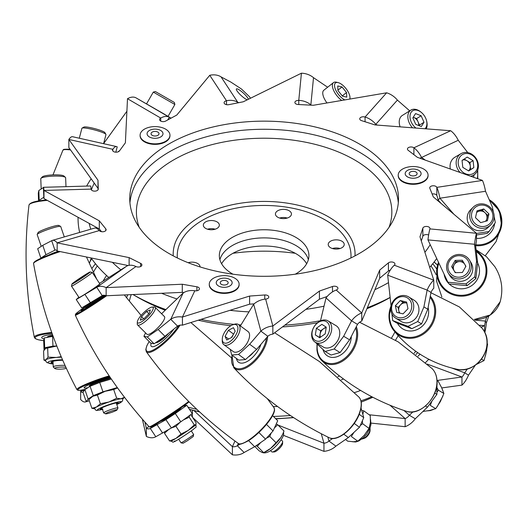 <?xml version="1.0" encoding="UTF-8"?>
<svg xmlns="http://www.w3.org/2000/svg" width="528" height="528" viewBox="0 0 528 528"><rect width="100%" height="100%" fill="white"/><g stroke="black" fill="none" stroke-linecap="round" stroke-linejoin="round"><path stroke-width="0.79" d="M200.013 266.911A8.006 4.62 -0 0 0 200.02 266.772A8.006 4.62 -0 0 0 197.677 263.505A8.006 4.62 -0 0 0 188.166 262.72M330.568 247.731A8.006 4.62 -0 0 0 339.293 248.734A8.006 4.62 -0 0 0 344.23 244.464A8.006 4.62 -0 0 0 341.887 241.197A8.006 4.62 -0 0 0 333.168 240.194A8.006 4.62 -0 0 0 328.225 244.464A8.006 4.62 -0 0 0 330.568 247.731M277.787 217.252A8.006 4.62 -0 0 0 286.506 218.255A8.006 4.62 -0 0 0 291.443 213.985A8.006 4.62 -0 0 0 289.1 210.718A8.006 4.62 -0 0 0 280.381 209.722A8.006 4.62 -0 0 0 275.438 213.985A8.006 4.62 -0 0 0 277.787 217.252M295.792 245.461A44.788 25.859 180 0 1 308.359 259.684A44.788 25.859 -0 0 0 295.792 245.461A44.788 25.859 -0 0 0 250.298 239.151A44.788 25.859 -0 0 0 219.886 259.684A44.788 25.859 180 0 1 250.298 239.151A44.788 25.859 180 0 1 295.792 245.461M295.284 274.19A44.788 25.859 -0 0 0 308.913 255.618A44.788 25.859 -0 0 0 295.792 237.329A44.788 25.859 -0 0 0 246.979 231.726A44.788 25.859 -0 0 0 219.331 255.618A44.788 25.859 -0 0 0 232.452 273.9A44.788 25.859 -0 0 0 232.96 274.19M205.676 228.406A8.006 4.62 -0 0 0 214.401 229.409A8.006 4.62 -0 0 0 219.338 225.139A8.006 4.62 -0 0 0 216.995 221.872A8.006 4.62 -0 0 0 208.276 220.876A8.006 4.62 -0 0 0 203.333 225.139A8.006 4.62 -0 0 0 205.676 228.406M119.625 150.665A186.067 107.428 -0 0 0 117.883 151.925M91.139 178.774A186.067 107.428 -0 0 0 86.638 186.087M78.058 217.285A186.067 107.428 -0 0 0 79.662 232.439M91.159 257.954A186.067 107.428 -0 0 0 108.788 277.49M165.211 310.253A179.032 103.363 -0 0 1 137.524 297.185L132.983 294.558A186.067 107.428 -0 0 0 165.898 309.586M198.284 320.219A179.032 103.363 -0 0 0 230.921 325.664M282.454 326.918A179.032 103.363 -0 0 0 317.519 322.753M366.92 308.722A179.032 103.363 -0 0 0 390.139 297.515M332.422 248.523A8.006 4.62 180 0 1 340.039 248.523A8.006 4.62 -0 0 0 332.422 248.523M279.635 218.051A8.006 4.62 180 0 1 287.252 218.051A8.006 4.62 -0 0 0 279.635 218.051M207.53 229.205A8.006 4.62 180 0 1 215.147 229.205A8.006 4.62 -0 0 0 207.53 229.205M200.93 319.394A186.067 107.428 -0 0 0 234.043 324.364M238.801 324.779A186.067 107.428 -0 0 0 240.979 324.944M284.863 325.109A186.067 107.428 -0 0 0 320.516 320.72M367.33 307.738A186.067 107.428 -0 0 0 390.126 297.396M429.7 267.359A186.067 107.428 -0 0 0 436.715 258.489M221.602 263.743A44.788 25.859 180 0 1 295.792 253.585A44.788 25.859 180 0 1 306.643 263.743M91.951 268.402A186.067 107.428 180 0 1 95.482 263.743M93.575 271.953A179.032 103.363 180 0 1 97.277 265.907M430.967 265.907A179.032 103.363 180 0 1 436.154 274.765M420.031 354.202A179.032 103.363 180 0 1 418.051 356.182M360.637 390.449A179.032 103.363 180 0 1 354.592 392.588M277.517 406.468A179.032 103.363 180 0 1 273.24 406.619M432.762 263.743A186.067 107.428 180 0 1 436.682 268.95M428.723 359.238A186.067 107.428 180 0 1 425.561 362.551M371.811 396.746A186.067 107.428 180 0 1 360.941 400.877M290.374 415.49A186.067 107.428 180 0 1 273.405 416.434M196.805 409.292A186.067 107.428 180 0 1 188.014 407.167M247.236 99.832A8.085 1.643 -137.5 0 1 238.036 92.255A8.085 1.643 -137.5 0 1 236.412 88.942A8.085 1.643 -137.5 0 1 240.61 90.809A8.085 1.643 -137.5 0 1 246.708 96.545A8.085 1.643 -137.5 0 1 248.398 99.264M58.37 251.222A8.085 0.865 161.3 0 0 51.091 253.961M165.977 251.711A134.369 77.576 180 0 1 129.749 198.726A134.369 77.576 180 0 1 214.79 126.568A134.369 77.576 180 0 1 362.267 145.741A134.369 77.576 180 0 1 398.495 198.726A134.369 77.576 180 0 1 313.454 270.89A134.369 77.576 180 0 1 165.977 251.711M129.934 202.792A134.369 77.576 180 0 1 218.084 133.973A134.369 77.576 180 0 1 362.267 153.872A134.369 77.576 180 0 1 398.31 202.792M194.812 290.763A3.584 2.066 0 0 0 199.439 288.783A3.584 2.066 0 0 0 198.475 287.371A3.584 2.066 0 0 0 196.898 286.803L182.292 284.236L106.141 287.628L135.973 266.528A3.584 2.066 0 0 0 139.808 266.845A3.584 2.066 0 0 0 141.9 264.964A3.584 2.066 0 0 0 140.936 263.551A3.584 2.066 0 0 0 140.666 263.399L129.122 257.624L57.169 242.847L99.284 230.571A3.584 2.066 0 0 0 103.31 231.719A3.584 2.066 0 0 0 106.115 229.7A3.584 2.066 0 0 0 105.778 228.822L99.304 220.836L43.982 190.43L91.1 189.11A3.584 2.066 0 0 0 94.717 191.143A3.584 2.066 0 0 0 98.267 189.077A3.584 2.066 0 0 0 98.267 189.037L97.977 180.22L68.858 139.451L112.834 149.312A3.584 2.066 0 0 0 112.55 150.117A3.584 2.066 0 0 0 115.421 152.15A3.584 2.066 0 0 0 119.434 150.929L125.387 142.804L127.499 98.723L160.73 118.061A3.584 2.066 0 0 0 159.588 119.572A3.584 2.066 0 0 0 161.746 121.466A3.584 2.066 0 0 0 165.62 121.084L176.781 115.058L209.761 75.286L226.499 100.756A3.584 2.066 0 0 0 224.083 102.709A3.584 2.066 0 0 0 228.842 104.663L243.276 101.785L301.422 73.194L298.775 100.393A3.584 2.066 0 0 0 294.881 102.452A3.584 2.066 0 0 0 298.155 104.511L313.375 105.27L386.635 92.809L365.059 117.031A3.584 2.066 0 0 0 359.74 118.84A3.584 2.066 0 0 0 361.588 120.648L374.959 124.912L450.668 130.733L413.886 147.794A3.584 2.066 0 0 0 413.648 147.629A3.584 2.066 0 0 0 409.715 147.114A3.584 2.066 0 0 0 407.444 149.041A3.584 2.066 0 0 0 408.17 150.289L417.377 157.324L482.44 180.418L436.821 187.367A3.584 2.066 0 0 0 435.95 186.424A3.584 2.066 0 0 0 432.016 185.909A3.584 2.066 0 0 0 429.752 187.836A3.584 2.066 0 0 0 429.845 188.305L433.297 196.891L476.467 233.27L429.898 228.901A3.584 2.066 0 0 0 429.964 228.512A3.584 2.066 0 0 0 429 227.099A3.584 2.066 0 0 0 425.39 226.525A3.584 2.066 0 0 0 422.862 228.122L419.965 236.782L433.772 280.15L394.31 265.221A3.584 2.066 0 0 0 394.951 264.04A3.584 2.066 0 0 0 393.987 262.627A3.584 2.066 0 0 0 388.43 262.858L379.691 270.085L361.746 312.946L336.211 290.044A3.584 2.066 0 0 0 337.94 288.275A3.584 2.066 0 0 0 336.976 286.862A3.584 2.066 0 0 0 332.508 286.499L319.427 291.053L272.844 326L265.643 299.079A3.584 2.066 0 0 0 268.785 297.026A3.584 2.066 0 0 0 267.821 295.614A3.584 2.066 0 0 0 264.759 294.974L249.605 296.063L182.431 317.044L194.812 290.763A17.12 13.49 -154.8 0 0 183.137 293.02L161.588 313.731M432.142 194.014A3.584 2.066 0 0 1 435.95 194.548A3.584 2.066 0 0 1 436.821 195.492L436.821 187.367A17.12 3.564 81.3 0 1 439.91 198.218L453.895 214.249M413.886 154.658L413.886 147.794A17.12 8.752 65.1 0 1 421.469 157.337L425.251 160.116M250.483 98.234L249.48 96.71L241.395 88.968L230.855 82.078L221.08 76.903A17.12 13.068 146.7 0 0 209.761 75.286M237.25 102.986L237.818 102.366L238.979 102.643M301.422 73.194A17.12 13.959 -174.4 0 1 313.513 77.682L327.644 87.219M310.537 105.125L311.791 105.191M374.893 124.892L375.824 124.318L377.395 125.103M386.635 92.809A17.12 12.428 -138.3 0 1 397.399 100.102L409.708 110.847M476.467 233.462L489.04 231.548L495.304 222.631L494.162 216.467M482.44 180.418A17.12 3.564 -98.7 0 1 485.529 191.268L492.433 207.134L493.35 212.104M476.467 235.006L487.245 233.363L489.04 231.548M436.821 195.492A7.168 1.492 81.3 0 1 438.115 200.039L441.131 203.491M429.898 228.901A17.12 2.237 95.4 0 0 427.957 239.897L447.896 282.223L465.967 283.919L474.731 276.85L476.54 261.221L474.527 244.259A17.12 2.237 -84.6 0 1 476.467 233.27L476.467 241.395A7.168 0.937 -84.6 0 0 475.655 245.995L477.662 262.957L475.86 278.586L474.731 276.85M447.896 282.223L449.018 283.958L467.095 285.655L475.86 278.586M465.967 283.919L467.095 285.655M394.31 265.221A17.12 7.656 110.7 0 0 387.677 275.167L391.07 305.976M391.954 313.988L392.674 320.549L407.992 326.344L417.74 321.545L423.918 306.9L427.139 290.09A17.12 7.656 -69.3 0 1 433.772 280.15L433.772 288.275A7.168 3.208 -69.3 0 0 431 292.433L427.772 309.243L421.595 323.895L417.74 321.545M392.674 320.549L396.528 322.898L411.847 328.693L421.595 323.895M407.992 326.344L411.847 328.693M328.073 320.905L336.125 325.723A12.441 9.016 -59.1 0 1 339.596 335.306A12.441 9.016 -59.1 0 1 323.354 347.081L315.302 342.263A12.441 9.016 -59.1 0 0 331.544 330.488A12.441 9.016 -59.1 0 0 328.073 320.905A12.441 9.016 -59.1 0 0 311.83 332.68A12.441 9.016 -59.1 0 0 315.302 342.263L325.142 351.49L331.063 355.034L340.105 352.539L334.184 348.995L325.142 351.49M230.228 349.345L231.739 355.001L238.517 354.453L249.658 344.256L260.878 331.155A17.12 13.814 -15 0 1 272.844 326L272.844 334.125L319.427 299.185L319.427 291.053M265.643 299.079A17.12 13.814 165 0 0 253.678 304.24L240.372 325.928M272.844 334.125A7.168 5.782 -15 0 0 267.835 336.283L256.615 349.384L245.474 359.575L238.517 354.453M231.739 355.001L238.696 360.129L245.474 359.575M145.543 332.878L143.939 336.277L150.731 343.094L154.07 343.781L147.279 336.97L143.939 336.277M78.824 297.205L76.243 299.574L96.763 287.305A17.12 10.831 54.7 0 1 106.141 287.628L106.141 295.759L182.292 292.36L182.292 284.236M135.973 266.528A17.12 10.831 -125.3 0 0 126.595 266.204L99.508 283.378M106.141 295.759A7.168 4.534 54.7 0 0 102.214 295.621L81.695 307.89L76.243 299.574M42.768 245.335L37.693 248.734L40.861 258.106L45.936 254.714L42.768 245.335L51.711 240.702A17.12 6.296 73.8 0 1 52.378 240.385A17.12 6.296 73.8 0 1 57.169 242.847L57.169 250.972L128.106 265.544M55.466 249.902L45.936 254.714M41.435 258.06L40.861 258.106M43.831 197.347L43.395 187.546L38.834 190.529L38.293 193.228L38.557 200.963M101.508 231.68L99.304 228.961L43.982 198.561L43.778 197.248L39.178 200.33L39.072 200.878M167.752 119.929L169.323 117.229L171.019 118.166M171.052 118.147L164.419 114.286M160.73 121.084L160.73 118.061A17.12 9.92 -59.8 0 1 169.323 117.229L136.092 97.898L164.67 114.352M164.287 114.233L153.12 107.765M129.122 265.307L129.122 257.624M99.304 228.961L99.304 220.836M43.982 198.561L43.982 190.43A17.12 0.68 88.4 0 0 43.501 187.295A17.12 0.68 88.4 0 0 43.395 187.546M98.03 189.816L97.977 180.22M97.977 188.344L68.858 147.583L68.858 139.451A17.12 5.062 102.6 0 1 72.6 136.726L116.582 146.586A17.12 5.062 -77.4 0 1 117.216 146.896L115.804 152.183M112.834 150.929L112.834 149.312A17.12 5.062 -77.4 0 1 116.582 146.586M226.499 104.663L226.499 100.756A17.12 13.068 -33.3 0 1 237.818 102.366L221.08 76.903M298.775 104.544L298.775 100.393A17.12 13.959 5.6 0 1 310.86 104.874L313.513 77.682M365.059 121.757L365.059 117.031A17.12 12.428 41.7 0 1 375.824 124.318L397.399 100.102M428.624 235.026A3.584 2.066 0 0 0 422.862 236.247L421.291 240.94M390.232 270.204A3.584 2.066 0 0 0 388.43 270.983L379.691 278.21L379.691 270.085M379.691 278.21L361.746 321.077L361.746 312.946A17.12 11.755 -48.1 0 0 351.569 320.826L343.662 336.27L334.184 348.995M327.188 296.479L319.427 299.185M254.1 303.864L249.605 304.187L249.605 296.063M249.605 304.187L182.431 325.169L182.431 317.044A17.12 13.49 25.2 0 0 170.749 319.301L158.156 329.479L147.279 336.97M183.751 292.618L182.292 292.36M136.092 97.898A17.12 9.92 120.2 0 0 127.499 98.723M419.938 158.235L458.251 140.276A17.12 8.752 -114.9 0 0 450.668 130.733M473.504 177.25L474.17 174.761M458.251 140.276L467.768 152.599M438.115 200.039L439.91 198.218L485.529 191.268M475.655 245.995L474.527 244.259L427.957 239.897M431 292.433L427.139 290.09L387.677 275.167M336.211 290.044A17.12 11.755 131.9 0 0 326.027 297.924L320.483 320.872M326.027 297.924L351.569 320.826L357.489 324.37A7.168 4.917 -48.1 0 1 361.746 321.077M357.489 324.37L349.582 339.814L340.105 352.539M267.835 336.283L260.878 331.155L253.678 304.24M183.137 293.02L170.749 319.301L177.54 326.113A7.168 5.643 25.2 0 1 182.431 325.169M177.54 326.113L164.947 336.29L154.07 343.781M102.214 295.621L96.763 287.305L126.595 266.204M99.284 230.571A17.12 6.296 -106.2 0 0 94.499 228.116L52.378 240.385M51.711 240.702L54.886 250.074A7.168 2.633 73.8 0 1 55.163 249.942A7.168 2.633 73.8 0 1 57.169 250.972M91.1 189.11A17.12 0.68 -91.6 0 0 90.625 185.975L43.501 187.295M477.662 262.957L476.54 261.221M427.772 309.243L423.918 306.9M349.582 339.814L343.662 336.27M256.615 349.384L249.658 344.256M164.947 336.29L158.156 329.479M90.427 302.801L84.975 294.485M39.178 200.33L38.834 190.529M295.284 253.295A134.369 77.576 -0 0 0 232.96 253.295M56.813 345.998L52.965 346.117L44.702 347.728L44.161 350.044M53.123 336.296L44.306 337.927L44.702 347.728M52.015 333.247A24.493 4.118 177.7 0 0 45.778 334.006A24.493 4.118 177.7 0 0 43.672 340.619L44.306 337.927M52.965 346.117L52.569 336.316M117.295 387.552L102.94 391.816L93.284 395.624L88.13 399.036L86.196 401.617A17.12 6.395 73.5 0 1 85.536 401.927A17.12 6.395 73.5 0 1 80.659 399.491L80.659 391.367L84.5 390.225M81.292 390.133L80.659 391.367A7.168 2.68 73.5 0 0 82.698 392.383A7.168 2.68 73.5 0 0 82.975 392.251L84.909 389.677L90.07 386.265L93.284 395.624M111.309 379.012L99.726 382.45L90.07 386.265M102.94 391.816L99.726 382.45M183.196 406.283L186.773 405.286L192.258 413.576L180.787 421.819L175.303 413.53L165.924 419.674L171.409 427.964L180.787 421.819M186.773 405.286L175.303 413.53M272.606 415.635L277.715 420.73L273.042 430.954L265.564 439.164L254.668 446.708L244.114 452.496A17.12 13.517 24.6 0 1 232.406 454.806L192.581 417.404M238.333 443.467L237.31 445.711L240.339 444.048M273.042 430.954L266.482 424.413M361.04 407.986L363.752 417.628L359.476 427.284L348.348 437.534L335.9 446.14A17.12 13.801 -15.7 0 1 323.948 451.354L283.536 435.369M327.829 437.052L328.951 441.045L332.653 438.484M363.752 417.628L359.212 414.295M436.96 383.909L436.894 394.383L427.462 407.147L415.272 418.783A17.12 11.695 -48.6 0 1 405.141 426.71L371.098 423.093M403.946 410.474L409.385 415.265L412.942 411.866M475.015 320.14L485.331 321.064L486.407 322.793L488.849 315.896M481.259 327.136L484.559 325.67A7.168 0.891 -84.9 0 0 485.331 321.064L486.77 317.005M142.369 419.186L146.355 436.458L146.355 428.333L148.896 426.505M144.91 422.077L146.355 428.333A7.168 4.561 54.3 0 0 150.302 428.452L155.786 436.742A17.12 10.897 54.3 0 1 146.355 436.458M192.403 410.21L192.403 417.14M194.007 410.626L232.406 446.675L232.406 454.806M278.012 425.06L323.948 443.23L323.948 451.354M369.164 414.764L405.141 418.579L405.141 426.71M441.943 387.915L461.954 385.123L461.954 376.999L427.304 364.115M422.948 411.457L429.469 410.494L435.745 408.665L440.444 401.452L443.87 393.479L441.652 387.71L438.167 381.183L436.993 380.483L461.954 376.999A7.168 3.168 -69.6 0 0 464.699 372.821L468.508 375.151A17.12 7.57 -69.6 0 1 461.954 385.123M479.675 325.235L484.559 325.67L484.559 332.013M82.975 392.251L86.196 401.617L89.278 400.699M155.786 436.742L171.409 427.964M158.215 422.763L150.302 428.452L165.924 419.674M244.114 452.496L237.31 445.711A7.168 5.656 24.6 0 1 232.406 446.675L234.98 441.045M335.9 446.14L328.951 441.045A7.168 5.775 -15.7 0 1 323.948 443.23L321.281 433.745M415.272 418.783L409.385 415.265A7.168 4.897 -48.6 0 1 405.141 418.579L390.067 405.293M468.508 375.151L475.457 365.02M452.265 368.201L464.699 372.821L467.405 368.874M486.407 322.793A17.12 2.132 -84.9 0 1 484.849 332.62M434.742 393.096L436.894 394.383M354.229 423.436L359.476 427.284M258.865 432.485L265.564 439.164M51.737 332.468A25.278 4.25 -2.3 0 0 45.309 333.254A25.278 4.25 -2.3 0 0 34.327 337.339L35.31 338.626L38.287 339.775L43.672 340.639L44.055 350.196M84.909 389.677L88.13 399.036M157.139 424.802L162.624 433.092M248.609 440.669L254.668 446.708M343.807 434.201L348.348 437.534M425.528 405.992L427.462 407.147M79.299 138.23L81.893 128.311A12.441 1.637 14.7 0 1 82.051 128.126A12.441 1.637 14.7 0 1 82.718 127.961A12.441 1.637 14.7 0 1 95.588 130.205A12.441 1.637 14.7 0 1 105.917 134.369A12.441 1.637 14.7 0 1 105.963 134.607L103.594 143.675M82.051 128.126L83.879 127.083A10.93 1.439 14.7 0 1 84.46 126.938A10.93 1.439 14.7 0 1 95.766 128.911A10.93 1.439 14.7 0 1 104.834 132.561L105.917 134.369M89.945 261.789L91.7 258.733M476.81 364.096L484.011 360.617L486.222 352.559L487.608 343.992L487.014 343.629M484.011 360.617L481.503 359.08M437.111 387.961L438.398 390.205L436.966 392.152M431.924 401.108L430.274 405.392L435.745 408.665M443.87 393.479L438.398 390.205M361.759 410.533L363.805 410.837L362.809 414.275M362.366 420.763L362.591 423.674L360.221 425.588M353.978 432.346L351.344 436.484L357.799 441.223L364.175 435.369L369.052 428.413L370.405 422.545L370.26 415.569L363.805 410.837M345.484 439.514L347.767 441.184L353.536 441.751L357.799 441.223M369.052 428.413L362.591 423.674M254.872 446.569L259.156 450.839L262.145 452.483L263.63 452.674L265.333 451.882A14.929 3.894 -45.1 0 0 270.607 448.444A14.929 3.894 -45.1 0 0 280.784 437.633A14.929 3.894 -45.1 0 0 282.506 434.65L284.005 431.033L277.682 424.73L274.395 427.99M276.276 423.878L277.682 424.73M271.207 432.973L269.762 436.451L266.462 438.181M260.693 442.537L257.334 446.358L256.186 445.658M257.334 446.358L263.663 452.661L270.607 448.444L280.784 437.633L282.797 434.029M276.085 442.754L269.762 436.451M170.557 441.118L171.105 441.032A14.929 0.7 -33.5 0 0 175.916 438.412A14.929 0.7 -33.5 0 0 188.278 430.366A14.929 0.7 -33.5 0 0 193.373 426.743A14.929 0.7 -33.5 0 0 195.815 424.73L195.881 424.637A14.929 0.7 -33.5 0 0 195.888 424.631A14.929 0.7 -33.5 0 1 195.815 424.73L196.126 422.763L191.024 415.054L190.45 414.935M189.526 415.232L189.215 417.206L183.579 419.852M180.206 422.202L175.956 426.327L171.481 427.918M168.465 429.686L164.498 433.297L164.538 431.977M171.098 440.827L169.6 441.005L175.916 438.412L181.051 434.029L188.278 430.366L194.317 424.908L195.815 424.73M169.6 441.005L164.498 433.297M181.051 434.029L175.956 426.327M194.317 424.908L189.215 417.206M117.955 402.692A9.53 1.003 -19 0 1 116.47 403.597M116.629 404.045A9.53 1.003 161 0 0 118.285 402.831A9.53 1.003 161 0 0 113.975 403.432A9.53 1.003 161 0 0 104.722 406.567A9.53 1.003 161 0 0 100.261 409.028A9.53 1.003 161 0 0 102.32 408.969M102.887 409.306C93.469 411.107 97.357 410.764 94.42 408.646A14.929 1.571 -19 0 1 96.479 407.015A14.929 1.571 -19 0 1 108.887 402.006A14.929 1.571 -19 0 1 115.903 399.868A14.929 1.571 -19 0 1 120.945 398.779L124.496 397.28L122.707 399.109M112.213 389.143A14.929 1.571 -19 0 1 117.256 388.054L113.698 389.552L105.197 391.281A14.929 1.571 -19 0 1 112.213 389.143M117.256 388.054A14.929 1.571 -19 0 1 117.625 388.014M90.209 398.185L90.981 397.452A14.929 1.571 -19 0 1 92.789 396.29A14.929 1.571 -19 0 1 105.197 391.281L97.39 395.043L92.789 396.29L88.889 399.564L91.879 408.269L96.479 407.015L100.386 403.742L108.887 402.006L116.695 398.251L120.945 398.779A14.929 1.571 -19 0 1 122.654 398.93L122.648 400.534L121.975 401.603L116.78 404.494A12.652 1.333 -19 0 0 115.513 402.613A12.652 1.333 -19 0 0 99.244 408.573A12.652 1.333 -19 0 0 102.472 409.398M94.486 408.811L91.879 408.269M100.386 403.742L97.39 395.043M116.695 398.251L113.698 389.552M102.168 408.52A9.53 1.003 -19 0 1 100.445 408.718M53.123 364.01L47.032 362.624L45.936 361.495L45.606 360.307A14.929 2.508 -2.3 0 1 46.028 359.68A14.929 2.508 -2.3 0 1 56.338 357.463A14.929 2.508 -2.3 0 1 61.4 357.166M62.759 360.307A9.53 1.604 177.7 0 0 51.091 362.34A9.53 1.604 177.7 0 0 53.097 363.231M46.075 348.15A14.929 2.508 -2.3 0 1 46.147 348.117A14.929 2.508 -2.3 0 1 55.882 346.229A14.929 2.508 -2.3 0 1 56.872 346.144M55.882 346.229L45.573 348.447L43.58 350.995L43.943 360.109L46.028 359.68L48.028 357.133L56.338 357.463L61.182 356.644M46.147 348.117L45.573 348.447M45.672 360.802L43.943 360.109M48.028 357.133L47.659 348.018M53.077 362.762A9.53 1.604 -2.3 0 1 51.183 362.102M153.305 92.103L174.874 104.491L168.095 116.299M149.926 105.884L146.52 103.904L153.298 92.096L155.364 91.542L174.319 102.425L174.874 104.491M336.56 82.229A12.441 5.425 51.7 0 0 336.494 82.216A12.441 5.425 51.7 0 0 336.435 82.203A12.441 5.425 51.7 0 0 333.465 82.625L323.849 90.215A12.441 5.425 51.7 0 0 326.997 102.953M333.465 82.625A12.441 5.425 51.7 0 0 333.722 90.625A12.441 5.425 51.7 0 0 341.695 100.452M349.747 99.079A10.93 4.765 51.7 0 0 349.978 97.614A10.93 4.765 51.7 0 0 345.985 88.592A10.93 4.765 51.7 0 0 338.131 82.612A10.93 4.765 51.7 0 0 338.078 82.599A10.93 4.765 51.7 0 0 335.287 89.034A10.93 4.765 51.7 0 0 344.824 99.917M337.953 90.559L337.729 85.958L342.019 86.942L346.533 92.532L346.757 97.132L342.467 96.149L337.953 90.559M337.933 90.163L342.019 86.942M342.269 95.898L346.533 92.532M418.704 125.539A6.224 4.158 58.1 0 0 418.051 121.836A6.224 4.158 58.1 0 0 413.833 117.493L413.246 117.262M424.974 128.759A10.93 7.306 58.1 0 0 426.545 120.668A10.93 7.306 58.1 0 0 421.469 112.523L420.935 112.075A12.441 8.316 58.1 0 0 417.318 109.877A12.441 8.316 58.1 0 0 410.903 110.108L402.303 115.46A12.441 8.316 58.1 0 0 400.105 126.845M410.903 110.108A12.441 8.316 58.1 0 0 412.513 127.802M421.469 112.523A10.93 7.306 58.1 0 0 418.295 110.59A10.93 7.306 58.1 0 0 410.045 115.302A10.93 7.306 58.1 0 0 415.978 128.066M412.863 117.869L415.569 113.573L421.139 115.771L424.01 122.265L421.304 126.562L415.734 124.364L412.863 117.869M426.202 128.852A12.441 8.316 58.1 0 0 426.71 121.348L426.545 120.668M421.139 115.771L416.618 118.589L413.833 117.493A6.224 4.158 58.1 0 0 413.226 117.295M416.618 118.589L419.483 125.083L424.01 122.265M419.483 125.083L419.1 125.697M468.488 170.841A6.224 5.326 59.7 0 0 470.276 166.023A6.224 5.326 59.7 0 0 466.963 160.756L464.171 159.053M470.672 176.24A12.441 10.646 59.7 0 0 473.543 175.157A12.441 10.646 59.7 0 0 478.355 164.914A12.441 10.646 59.7 0 0 471.715 154.15A12.441 10.646 59.7 0 0 460.997 153.668L454.912 157.225A12.441 10.646 59.7 0 0 450.331 169.019M460.997 153.668A12.441 10.646 59.7 0 0 460.132 172.498M471.847 155.008A10.93 9.352 59.7 0 0 458.984 158.539A10.93 9.352 59.7 0 0 464.046 173.032A10.93 9.352 59.7 0 0 476.909 169.501A10.93 9.352 59.7 0 0 471.847 155.008M462.053 160.413L467.221 157.087L473.114 160.69L473.84 167.62L468.673 170.953L462.779 167.35L462.053 160.413M473.114 160.69L469.913 162.558L466.963 160.756A6.224 5.326 59.7 0 0 462.541 160.103M469.913 162.558L470.639 169.495L473.84 167.62M470.639 169.495L468.521 170.861M485.496 221.291A6.224 6.006 45.3 0 0 485.027 212.758L482.427 210.276L483.76 208.963L477.022 210.83L475.477 217.668L480.671 222.631L487.41 220.763L488.954 213.926L483.76 208.963M473.194 207.22L470.666 209.722A12.441 12.012 45.3 0 0 471.128 227.271A12.441 12.012 45.3 0 0 488.149 227.423L490.677 224.928A12.441 12.012 45.3 0 0 490.215 207.372A12.441 12.012 45.3 0 0 473.194 207.22A12.441 12.012 45.3 0 0 473.656 224.776A12.441 12.012 45.3 0 0 490.677 224.928M489.489 208.151A10.93 10.547 45.3 0 0 474.316 208.25A10.93 10.547 45.3 0 0 474.943 223.443A10.93 10.547 45.3 0 0 490.116 223.344A10.93 10.547 45.3 0 0 489.489 208.151M476.797 211.84L482.427 210.276M488.954 213.926L487.628 215.239L485.027 212.758A6.224 6.006 45.3 0 0 476.626 212.573M487.628 215.239L486.308 221.067M465.67 266.713A6.224 6.092 -31.8 0 0 465.155 265.003M455.176 260.403L451.631 266.614L455.228 272.659L462.376 272.494L465.92 266.284L462.317 260.238L455.176 260.403L455.948 261.65L452.404 267.861L454.205 270.884A6.224 6.092 -31.8 0 0 455.803 272.646M448.364 273.273L449.836 275.636A12.441 12.177 -31.8 0 0 466.732 279.484A12.441 12.177 -31.8 0 0 470.976 262.522L469.511 260.152A12.441 12.177 -31.8 0 0 452.608 256.304A12.441 12.177 -31.8 0 0 448.364 273.273A12.441 12.177 -31.8 0 0 465.267 277.114A12.441 12.177 -31.8 0 0 469.511 260.152M468.158 260.852A10.93 10.699 -31.8 0 0 453.301 257.255A10.93 10.699 -31.8 0 0 449.387 272.045A10.93 10.699 -31.8 0 0 464.251 275.642A10.93 10.699 -31.8 0 0 468.158 260.852M455.948 261.65L463.063 261.485M464.581 264.033A6.224 6.092 -31.8 0 0 454.179 264.759A6.224 6.092 -31.8 0 0 454.205 270.884L455.261 272.659M452.404 267.861L451.631 266.614M400.297 300.564L395.36 305.732L396.739 312.385L403.055 313.87L407.986 308.702L406.606 302.049L400.297 300.564L403.036 302.24L398.105 307.408L398.798 310.735A6.224 5.564 -58.6 0 0 399.94 313.137M395.762 318.186L400.976 321.374A12.441 11.121 -58.6 0 0 413.86 320.087A12.441 11.121 -58.6 0 0 418.711 307.072A12.441 11.121 -58.6 0 0 413.959 300.142L408.745 296.954A12.441 11.121 -58.6 0 0 395.861 298.241A12.441 11.121 -58.6 0 0 391.01 311.256A12.441 11.121 -58.6 0 0 395.762 318.186A12.441 11.121 -58.6 0 0 408.652 316.899A12.441 11.121 -58.6 0 0 413.497 303.884A12.441 11.121 -58.6 0 0 408.745 296.954M411.55 303.983A10.93 9.768 -58.6 0 0 399.577 297.092A10.93 9.768 -58.6 0 0 391.802 310.451A10.93 9.768 -58.6 0 0 403.775 317.335A10.93 9.768 -58.6 0 0 411.55 303.983M403.036 302.24L406.831 303.131M406.844 303.184A6.224 5.564 -58.6 0 0 406.197 302.98A6.224 5.564 -58.6 0 0 400.574 304.828A6.224 5.564 -58.6 0 0 398.798 310.735L399.26 312.979M398.105 307.408L395.36 305.732M325.981 326.984L320.641 330.785L320.1 334.132A6.224 4.508 -59.1 0 0 320.41 337.247M329.452 330.092A10.93 7.92 -59.1 0 0 322.43 320.872A10.93 7.92 -59.1 0 0 312.134 332.013A10.93 7.92 -59.1 0 0 319.156 341.227A10.93 7.92 -59.1 0 0 329.452 330.092M321.869 324.357L326.258 327.155L325.182 333.848L319.717 337.742L315.322 334.943L316.397 328.251L321.869 324.357M319.836 337.656L315.322 334.943M326.159 327.776A6.224 4.508 -59.1 0 0 323.374 328.838A6.224 4.508 -59.1 0 0 320.1 334.132L319.565 337.478M320.641 330.785L316.397 328.251M233.798 333.749L231.726 337.029A6.224 3.115 -53.7 0 0 231.449 337.57M361.937 439.006A7.564 3.788 -53.7 0 0 362.802 438.808L364.201 438.339A6.085 3.049 -53.7 0 0 369.026 433.752A6.085 3.049 -53.7 0 0 370.075 430.333L370.102 428.855A7.564 3.788 -53.7 0 0 370.029 427.97M362.802 438.808A7.564 3.788 -53.7 0 0 368.795 433.112A7.564 3.788 -53.7 0 0 370.102 428.855M222.281 339.148L222.255 340.659A12.441 6.23 -53.7 0 0 223.806 344.639L233.31 351.608A12.441 6.23 -53.7 0 0 247.434 342.52A12.441 6.23 -53.7 0 0 248.028 331.544L238.524 324.575A12.441 6.23 -53.7 0 0 234.26 324.291L232.828 324.773A10.93 5.471 -53.7 0 0 224.162 333.003A10.93 5.471 -53.7 0 0 222.281 339.148A10.93 5.471 -53.7 0 0 227.33 342.91A10.93 5.471 -53.7 0 0 236.056 334.66A10.93 5.471 -53.7 0 0 232.828 324.773M223.806 344.639A12.441 6.23 -53.7 0 0 237.93 335.551A12.441 6.23 -53.7 0 0 238.524 324.575M233.455 327.683L235.165 331.228L231.818 337.379L226.763 339.979L225.053 336.435L228.4 330.284L233.455 327.683M228.598 339.035L225.053 336.435M233.112 335.003A6.224 3.115 -53.7 0 0 231.726 337.029L231.422 337.583M233.402 333.953L228.4 330.284M270.494 450.536L271.795 451.829A7.564 1.973 -45.1 0 0 272.369 452.008L274.316 451.935A6.085 1.591 -45.1 0 0 279.371 448.503A6.085 1.591 -45.1 0 0 282.586 443.639L282.652 441.692A7.564 1.973 -45.1 0 0 282.473 441.111L281.18 439.817M272.369 452.008A7.564 1.973 -45.1 0 0 278.659 447.737A7.564 1.973 -45.1 0 0 282.652 441.692M137.333 321.981L137.267 323.974A12.441 3.247 -45.1 0 0 137.557 324.918L146.87 334.198A12.441 3.247 -45.1 0 0 158.156 327.472A12.441 3.247 -45.1 0 0 164.432 316.576L155.126 307.296A12.441 3.247 -45.1 0 0 154.176 307.006L152.189 307.078A10.93 2.851 -45.1 0 0 143.108 313.249A10.93 2.851 -45.1 0 0 137.333 321.981A10.93 2.851 -45.1 0 0 147.51 316.906A10.93 2.851 -45.1 0 0 152.189 307.078M137.557 324.918A12.441 3.247 -45.1 0 0 148.85 318.193A12.441 3.247 -45.1 0 0 155.126 307.296M150.348 309.956L149.081 313.559L144.045 318.681L140.27 320.192L141.537 316.595L146.573 311.474L150.348 309.956M143.748 318.8L141.537 316.595M148.876 313.771L146.573 311.474M193.644 434.491A7.564 0.35 -33.5 0 1 186.008 439.936A7.564 0.35 -33.5 0 1 181.045 442.827A7.564 0.35 -33.5 0 0 181.045 442.827L183.091 443.243L187.084 440.92L193.228 436.537L193.644 434.491A7.564 0.35 -33.5 0 0 193.644 434.471L191.281 430.901M71.933 284.031L71.504 286.123A12.441 0.581 -33.5 0 0 71.511 286.156L79.015 297.502A12.441 0.581 -33.5 0 0 87.206 292.756A12.441 0.581 -33.5 0 0 99.766 283.767L92.261 272.422A12.441 0.581 -33.5 0 0 92.235 272.408L90.143 271.986A10.93 0.508 -33.5 0 0 82.975 276.164A10.93 0.508 -33.5 0 0 71.933 284.031A10.93 0.508 -33.5 0 0 79.127 279.893A10.93 0.508 -33.5 0 0 90.143 271.986M71.511 286.156A12.441 0.581 -33.5 0 0 79.695 281.411A12.441 0.581 -33.5 0 0 92.261 272.422M86.909 274.25L75.187 281.813L86.909 274.25M79.543 279.358L79.213 278.857M85.305 275.425L85.074 275.075M108.115 412.322A6.085 0.64 -19 0 1 114.193 410.236A6.085 0.64 -19 0 1 117.038 409.9A6.085 0.64 -19 0 1 114.477 411.286A6.085 0.64 -19 0 1 105.593 413.833A6.085 0.64 -19 0 1 108.115 412.322M105.593 413.833L103.732 412.936A7.564 0.799 -19 0 1 103.66 412.87A7.564 0.799 -19 0 1 106.861 411.055A7.564 0.799 -19 0 1 114.088 408.553A7.564 0.799 -19 0 1 117.968 407.946A7.564 0.799 -19 0 1 117.955 408.045L117.038 409.9M41.23 246.365L37.171 234.564A12.441 1.307 -19 0 1 37.191 234.412A12.441 1.307 -19 0 1 42.438 231.574A12.441 1.307 -19 0 1 60.595 226.367A12.441 1.307 -19 0 1 60.7 226.472L64.297 236.914M37.191 234.412L38.135 232.518A10.93 1.148 -19 0 1 42.735 230.023A10.93 1.148 -19 0 1 58.687 225.449L60.595 226.367M66.363 368.32A6.085 1.023 -2.3 0 1 65.604 368.557A6.085 1.023 -2.3 0 1 59.36 369.158A6.085 1.023 -2.3 0 1 54.879 368.518A6.085 1.023 -2.3 0 1 56.12 367.646A6.085 1.023 -2.3 0 1 65.908 367.336M54.879 368.518L53.361 367.165A7.564 1.274 -2.3 0 1 53.242 366.947A7.564 1.274 -2.3 0 1 54.905 366.076A7.564 1.274 -2.3 0 1 65.036 365.422M41.184 188.991L40.768 178.728A12.441 2.092 -2.3 0 1 40.933 178.365A12.441 2.092 -2.3 0 1 43.507 177.296A12.441 2.092 -2.3 0 1 56.265 176.075A12.441 2.092 -2.3 0 1 65.432 177.375A12.441 2.092 -2.3 0 1 65.63 177.725L65.993 186.668M40.933 178.365L42.365 176.86A10.93 1.841 -2.3 0 1 44.623 175.916A10.93 1.841 -2.3 0 1 55.829 174.847A10.93 1.841 -2.3 0 1 63.888 175.989L65.432 177.375M494.63 223.588A17.919 17.292 -134.7 0 1 494.624 223.667A17.919 17.292 -134.7 0 1 493.02 229A17.919 17.292 -134.7 0 1 476.467 238.352A17.919 17.292 -134.7 0 0 494.617 223.694A17.919 17.292 -134.7 0 0 494.63 223.588M477.655 263.023A17.919 17.536 148.2 0 1 474.758 282.942A17.919 17.536 148.2 0 1 449.203 283.978A17.919 17.536 148.2 0 0 449.585 284.335A17.919 17.536 148.2 0 0 472.375 285.107A17.919 17.536 148.2 0 0 477.655 263.023M448.721 283.496A17.919 17.536 148.2 0 1 444.101 274.177A17.919 17.536 148.2 0 0 448.721 283.496M428.102 307.514A17.919 16.012 121.4 0 1 420.077 327.928A17.919 16.012 121.4 0 1 398.825 325.347A17.919 16.012 121.4 0 1 397.478 323.255A17.919 16.012 121.4 0 0 397.597 323.473A17.919 16.012 121.4 0 0 398.831 325.354A17.919 16.012 121.4 0 0 419.272 328.449A17.919 16.012 121.4 0 0 428.102 307.514M351.331 336.402A17.919 12.982 120.9 0 1 338.435 356.182A17.919 12.982 120.9 0 1 325.928 354.691A17.919 12.982 120.9 0 1 322.997 349.562A17.919 12.982 120.9 0 0 325.928 354.691A17.919 12.982 120.9 0 0 341.748 354.275A17.919 12.982 120.9 0 0 351.331 336.402M260.944 344.329A17.919 8.969 126.3 0 1 243.936 362.828A17.919 8.969 126.3 0 1 237.871 361.647A17.919 8.969 126.3 0 1 236.412 358.446A17.919 8.969 126.3 0 0 237.871 361.647A17.919 8.969 126.3 0 0 249.685 359.872A17.919 8.969 126.3 0 0 260.845 344.619A17.919 8.969 126.3 0 0 260.944 344.329M248.325 356.968A12.441 6.23 -53.7 0 0 253.585 352.156M173.837 329.102A17.919 4.673 134.9 0 1 152.935 346.705A17.919 4.673 134.9 0 1 151.133 346.15A17.919 4.673 134.9 0 1 151.219 343.193A17.919 4.673 134.9 0 0 151.133 346.15A17.919 4.673 134.9 0 0 171.013 332.792A17.919 4.673 134.9 0 0 173.837 329.102M155.654 342.692A12.441 3.247 -45.1 0 0 156.288 342.705A12.441 3.247 -45.1 0 0 168.577 333.353M105.257 295.416A17.919 0.838 146.5 0 1 90.05 305.573A17.919 0.838 146.5 0 1 81.154 310.609A17.919 0.838 146.5 0 1 81.107 310.576A17.919 0.838 146.5 0 1 85.364 307.045A17.919 0.838 146.5 0 0 81.107 310.576A17.919 0.838 146.5 0 0 97.271 300.887A17.919 0.838 146.5 0 0 105.257 295.416M104.254 295.218A12.441 0.581 146.5 0 1 103.745 295.594A12.441 0.581 146.5 0 1 92.4 303.283A12.441 0.581 146.5 0 1 85.457 307.23L85.675 307.56A12.441 0.581 -33.5 0 0 85.708 307.58A12.441 0.581 -33.5 0 0 93.555 303.019A12.441 0.581 -33.5 0 0 104.801 295.297M86.876 304.874L87.094 305.197A9.953 0.462 -33.5 0 0 92.459 302.155A9.953 0.462 -33.5 0 0 101.455 296.083M179.956 409.484A9.953 0.462 146.5 0 1 179.982 409.497A9.953 0.462 146.5 0 1 172.148 415.232A9.953 0.462 146.5 0 1 163.403 420.493A9.953 0.462 146.5 0 1 163.383 420.479A9.953 0.462 146.5 0 1 163.376 420.453M110.576 377.929A12.441 1.307 161 0 0 97.205 381.975A12.441 1.307 161 0 0 89.272 386.027L89.397 386.404A12.441 1.307 -19 0 1 97.429 382.312A12.441 1.307 -19 0 1 110.814 378.286M110.095 377.216A17.919 1.881 161 0 0 92.466 383.176A17.919 1.881 161 0 0 84.11 387.836A17.919 1.881 161 0 0 84.797 388.067A17.919 1.881 161 0 0 87.892 387.704A17.919 1.881 161 0 1 84.11 387.836A17.919 1.881 161 0 1 96.169 381.724A17.919 1.881 161 0 1 110.095 377.216M102.848 381.526A9.953 1.049 -19 0 1 106.313 380.497M58.509 251.249A9.953 1.049 161 0 0 48.853 254.998M52.787 335.379A12.441 2.092 177.7 0 0 47.17 337.366L47.17 337.372M52.424 334.382A17.919 3.016 177.7 0 0 41.712 337.676A17.919 3.016 177.7 0 0 44.062 338.976A17.919 3.016 177.7 0 1 41.712 337.676A17.919 3.016 177.7 0 1 49.493 334.772A17.919 3.016 177.7 0 1 52.424 334.382M423.7 181.249A14.929 8.62 180 0 1 407.431 183.117A14.929 8.62 180 0 1 398.211 175.157A14.929 8.62 180 0 1 402.587 169.059A14.929 8.62 180 0 1 418.856 167.191A14.929 8.62 180 0 1 428.069 175.157A14.929 8.62 180 0 1 423.7 181.249M428.069 175.157L428.069 175.679A14.929 8.62 180 0 1 423.7 181.771A14.929 8.62 180 0 1 407.431 183.638A14.929 8.62 180 0 1 398.211 175.679L398.211 175.157M418.77 176.893A7.96 4.6 180 0 1 407.51 176.893A7.96 4.6 180 0 1 407.51 170.392A7.96 4.6 180 0 1 418.77 170.392A7.96 4.6 180 0 1 418.77 176.893M410.329 172.016A3.98 2.297 180 0 1 414.665 171.521A3.98 2.297 180 0 1 417.127 173.646A3.98 2.297 180 0 1 415.958 175.27A3.98 2.297 180 0 1 411.616 175.765A3.98 2.297 180 0 1 409.16 173.646A3.98 2.297 180 0 1 410.329 172.016M234.749 290.341A14.929 8.62 180 0 1 218.48 292.208A14.929 8.62 180 0 1 209.26 284.242A14.929 8.62 180 0 1 213.635 278.15A14.929 8.62 180 0 1 229.904 276.283A14.929 8.62 180 0 1 239.125 284.242A14.929 8.62 180 0 1 234.749 290.341M239.125 284.242L239.125 284.764A14.929 8.62 180 0 1 234.749 290.862A14.929 8.62 180 0 1 218.48 292.73A14.929 8.62 180 0 1 209.26 284.764L209.26 284.242M229.825 285.985A7.96 4.6 180 0 1 218.559 285.985A7.96 4.6 180 0 1 218.559 279.484A7.96 4.6 180 0 1 229.825 279.484A7.96 4.6 180 0 1 229.825 285.985M221.377 281.107A3.98 2.297 180 0 1 225.713 280.612A3.98 2.297 180 0 1 228.175 282.731A3.98 2.297 180 0 1 227.007 284.361A3.98 2.297 180 0 1 222.671 284.856A3.98 2.297 180 0 1 220.209 282.731A3.98 2.297 180 0 1 221.377 281.107M165.587 141.319A14.929 8.62 180 0 1 149.318 143.187A14.929 8.62 180 0 1 140.105 135.227A14.929 8.62 180 0 1 144.474 129.129A14.929 8.62 180 0 1 160.743 127.261A14.929 8.62 180 0 1 169.963 135.227A14.929 8.62 180 0 1 165.587 141.319M169.963 135.227L169.963 135.749A14.929 8.62 180 0 1 165.587 141.841A14.929 8.62 180 0 1 149.318 143.708A14.929 8.62 180 0 1 140.105 135.749L140.105 135.227M160.664 136.963A7.96 4.6 180 0 1 149.404 136.963A7.96 4.6 180 0 1 149.404 130.462A7.96 4.6 180 0 1 160.664 130.462A7.96 4.6 180 0 1 160.664 136.963M152.216 132.092A3.98 2.297 180 0 1 156.552 131.591A3.98 2.297 180 0 1 159.014 133.716A3.98 2.297 180 0 1 157.846 135.34A3.98 2.297 180 0 1 153.509 135.841A3.98 2.297 180 0 1 151.048 133.716A3.98 2.297 180 0 1 152.216 132.092M120.879 269.828A176.365 101.825 180 0 1 112.372 262.31M90.776 229.198A176.365 101.825 180 0 1 89.192 223.403M91.384 189.875A176.365 101.825 180 0 1 94.228 183.091M389.03 227.33A127.717 73.735 -0 0 0 354.427 159.812A127.717 73.735 -0 0 0 203.148 147.16A127.717 73.735 -0 0 0 139.214 227.33M173.257 255.882A90.928 52.496 180 0 1 227.759 205.801A90.928 52.496 180 0 1 328.416 216.797A90.928 52.496 180 0 1 354.988 255.882M350.909 257.954A86.882 50.16 -0 0 0 325.558 220.15A86.882 50.16 -0 0 0 229.013 209.735A86.882 50.16 -0 0 0 177.335 257.954M439.897 202.072A176.365 101.825 180 0 1 439.956 202.501M430.208 244.682A176.365 101.825 180 0 1 424.901 252.278M388.496 282.619A176.365 101.825 180 0 1 374.9 289.661M324.027 306.194A176.365 101.825 180 0 1 305.857 309.362M248.992 311.876A176.365 101.825 180 0 1 229.957 310.325M176.966 298.947A176.365 101.825 180 0 1 161.608 293.284M398.105 335.656A139.854 80.744 180 0 1 395.505 340.177M343.484 378.992A139.854 80.744 180 0 1 341.345 379.83M337.821 376.669A135.808 78.408 -0 0 0 339.544 376.009M391.618 337.821A135.808 78.408 -0 0 0 394.911 331.934M417.608 352.605A169.33 97.759 180 0 1 415.998 354.539M358.189 391.34A165.812 95.726 -0 0 0 360.538 390.39M414.236 353.159A165.812 95.726 -0 0 0 415.714 351.285M131.234 294.637A135.808 78.408 -0 0 0 129.406 300.874M126.661 297.634A139.854 80.744 180 0 1 127.67 294.796M103.072 281.12A169.33 97.759 180 0 1 106.564 275.497M189.433 409.306A176.365 101.825 -0 0 0 199.498 411.807M275.649 418.671A176.365 101.825 -0 0 0 293.39 417.476M361.192 402.079A176.365 101.825 -0 0 0 372.794 397.261M140.666 266.528L140.666 263.399M105.778 230.571L105.778 228.822M422.862 236.247L422.862 228.122M388.43 270.983L388.43 262.858M332.508 291.892L332.508 286.499M264.759 299.178L264.759 294.974M196.898 290.763L196.898 286.803M428.578 359.396L430.221 360.004M70.541 149.939A25.278 3.326 -165.3 0 0 68.112 149.688A25.278 3.326 -165.3 0 0 62.878 150.282C63.974 149.774 61.433 149.107 68.746 149.233L70.132 149.365M68.878 149.266A24.493 3.221 14.7 0 1 70.145 149.378M174.893 440.9A12.652 0.587 -33.5 0 0 179.54 438.709A12.652 0.587 -33.5 0 0 193.116 429.561M53.123 363.964A12.652 2.125 -2.3 0 1 48.939 361.594A12.652 2.125 -2.3 0 1 62.528 359.773M149.78 105.778L164.828 114.424M477.312 178.596A24.493 20.955 59.7 0 0 477.437 170.735M434.155 261.974A25.278 24.407 45.3 0 0 437.567 265.082L434.155 261.98M489.185 199.67A25.278 24.407 -134.7 0 1 501.6 225.509A25.278 24.407 -134.7 0 1 475.695 245.665M475.814 244.768A24.493 23.648 45.3 0 0 500.161 228.697A24.493 23.648 45.3 0 0 489.595 200.62M476.203 250.635A25.278 24.743 148.2 0 1 478.889 252.734A25.278 24.743 148.2 0 1 480.196 287.892A25.278 24.743 148.2 0 1 444.675 289.859A25.278 24.743 148.2 0 1 437.844 264.178A25.278 24.743 148.2 0 1 438.517 262.317L437.844 264.178L436.524 280.982L441.857 296.987M438.907 263.149A24.493 23.978 -31.8 0 0 445.137 289.166A24.493 23.978 -31.8 0 0 479.549 287.258A24.493 23.978 -31.8 0 0 478.289 253.196A24.493 23.978 -31.8 0 0 476.315 251.605M500.188 301.726L490.288 314.978L474.342 319.46A25.278 24.743 -31.8 0 0 500.188 301.726C503.468 289.337 501.712 277.688 494.921 266.785L486.565 256.786L476.104 249.79M430.28 296.188A25.278 22.592 121.4 0 1 432.802 299.792A25.278 22.592 121.4 0 1 425.093 332.897A25.278 22.592 121.4 0 1 393.769 330.515A25.278 22.592 121.4 0 1 391.895 327.697A25.278 22.592 121.4 0 1 391.063 305.917M390.799 307.804A24.493 21.892 -58.6 0 0 392.271 327.103A24.493 21.892 -58.6 0 0 423.014 333.194A24.493 21.892 -58.6 0 0 431.911 300.069A24.493 21.892 -58.6 0 0 430.063 297.304M482.229 328.35L484.123 331.188C494.716 347.899 476.157 374.18 457.189 369.296A25.278 22.592 -58.6 0 0 481.906 358.466A25.278 22.592 -58.6 0 0 484.11 331.168A25.278 22.592 -58.6 0 0 482.229 328.35L459.4 306.953L430.94 292.736M356.321 326.654A25.278 18.315 120.9 0 1 357.548 331.96A25.278 18.315 120.9 0 1 345.424 359.119A25.278 18.315 120.9 0 1 321.882 360.749C346.223 383.995 374.385 400.831 406.375 411.272A25.278 18.315 -59.1 0 0 427.687 403.768A25.278 18.315 -59.1 0 0 436.828 379.361A25.278 18.315 -59.1 0 0 431.963 368.471L398.158 341.847L359.601 322.258M317.269 344.428A24.493 17.747 -59.1 0 0 317.249 349.351A24.493 17.747 -59.1 0 0 339.002 361.878A24.493 17.747 -59.1 0 0 356.525 332A24.493 17.747 -59.1 0 0 355.687 327.888M267.643 336.501A25.278 12.659 126.3 0 1 266.145 343.675A25.278 12.659 126.3 0 1 250.417 365.178A25.278 12.659 126.3 0 1 233.752 367.719C261.327 396.805 293.132 420.13 329.155 437.699A25.278 12.659 -53.7 0 0 359.687 412.282A25.278 12.659 -53.7 0 0 358.934 397.096L319.42 361.541L274.639 332.779M232.122 355.285A24.493 12.269 -53.7 0 0 243.349 367.95A24.493 12.269 -53.7 0 0 265.162 343.464A24.493 12.269 -53.7 0 0 266.495 337.847M180.035 325.156A25.278 6.6 134.9 0 1 174.385 332.911A25.278 6.6 134.9 0 1 146.342 351.767C172.055 387.328 202.732 417.905 238.372 443.5A25.278 6.6 -45.1 0 0 266.02 424.241A25.278 6.6 -45.1 0 0 274.032 407.722L267.227 398.554M149.186 341.543A24.493 6.395 -45.1 0 0 151.094 350.942A24.493 6.395 -45.1 0 0 173.613 332.488A24.493 6.395 -45.1 0 0 178.781 325.479M166.65 334.91A12.441 3.247 134.9 0 1 156.031 342.434M106.669 295.733A25.278 1.181 146.5 0 1 98.149 301.528A25.278 1.181 146.5 0 1 75.332 315.203C94.123 356.288 118.754 393.505 149.226 426.862A25.278 1.181 -33.5 0 0 172.022 413.173A25.278 1.181 -33.5 0 0 188.707 401.445M75.332 315.203L75.557 314.107L78.217 311.791L85.338 306.596A24.493 1.142 -33.5 0 0 76.633 313.936A24.493 1.142 -33.5 0 0 97.72 300.96A24.493 1.142 -33.5 0 0 105.673 295.555M172.346 413.721L189.136 401.874A24.493 1.142 146.5 0 1 172.346 413.721C159.786 422.096 150.229 427.594 150.308 427.079L149.226 426.862M172.339 413.721A24.493 1.142 146.5 0 1 150.685 426.36M181.012 408.012A11.642 0.541 146.5 0 1 172.121 414.579A11.642 0.541 146.5 0 1 161.647 420.895M85.457 307.23L85.562 306.154L86.935 304.96A11.642 0.541 -33.5 0 0 89.608 304.042A11.642 0.541 -33.5 0 0 102.439 295.502M60.205 251.599A25.278 2.66 161 0 0 50.602 254.958A25.278 2.66 161 0 0 33.548 263.498L33.64 262.825L36.069 260.753C39.145 258.964 43.976 256.826 50.576 254.338A24.493 2.574 -19 0 1 59.05 251.361L50.576 254.338M33.548 263.498C41.382 307.811 55.843 349.853 76.93 389.611A25.278 2.66 -19 0 1 93.958 380.985A25.278 2.66 -19 0 1 109.19 375.87M109.633 376.53A24.493 2.574 161 0 0 94.387 381.632A24.493 2.574 161 0 0 78.421 389.063A24.493 2.574 161 0 0 85.523 389.268M34.089 262.66A24.493 2.574 -19 0 1 50.556 254.351M110.227 379.335A11.642 1.228 161 0 0 93.304 384.985M47.296 200.383A25.278 4.25 177.7 0 0 39.983 201.247A25.278 4.25 177.7 0 0 28.987 205.108C29.74 203.049 33.515 201.571 40.306 200.673L46.457 199.921M40.399 200.68A24.493 4.118 -2.3 0 1 46.477 199.934M47.434 337.319A12.441 2.092 -2.3 0 1 52.925 335.755M137.524 297.185L132.983 294.558M372.821 397.274L361.198 402.131M293.654 417.648L275.854 418.876M199.703 411.992L189.526 409.444M89.311 400.805L85.536 401.927M89.47 263.129L91.232 258.06M52.978 174.907L62.878 150.282M486.75 349.906L485.489 355.628M479.272 363.007L476.137 364.518M441.012 386.384L442.84 390.502M442.959 395.96L437.059 406.883M433.303 409.504L430.267 410.593L427.502 410.857M370.517 419.384L370.973 424.393L369.904 428.307L366.709 434.029L363.647 437.527L358.849 440.959L355.707 441.982L352.361 441.718M283.576 432.188L283.648 434.966C281.609 441.032 268.963 456.185 261.782 452.245M195.908 424.538C196.185 428.875 196.541 426.083 193.222 429.488C187.057 433.95 181.17 437.818 175.56 441.078C172.036 442.259 174.167 442.86 171.006 441.019M164.261 114.279L164.789 114.404M338.131 82.612L336.494 82.216M349.978 97.614L349.985 99.04M471.306 176.464L473.543 175.157M181.031 442.82L178.669 439.25M117.968 407.946L116.233 402.897M103.66 412.87L101.924 407.814M53.242 366.947L53.018 361.284M103.607 143.629L126.898 111.243M477.774 178.761L477.741 169.983M485.285 255.677L496.063 241.639L501.6 225.509L499.356 210.784L489.179 199.663M391.057 305.837L388.991 317.11L391.882 327.677L393.769 330.515C410.388 350.843 431.528 363.772 457.189 369.296M316.998 344.183L316.932 349.708C317.414 354.295 319.064 357.977 321.882 360.749M431.963 368.471C434.782 371.25 436.432 374.926 436.92 379.513C439.388 396.37 420.057 416.632 406.375 411.272M358.934 397.096C361.838 400.501 362.135 405.676 359.839 412.612C355.1 427.588 337.425 442.464 329.155 437.699M231.983 355.179L233.752 367.719M231.488 357.859L190.872 322.529M274.032 407.722L274.586 409.959C274.217 413.536 271.432 418.453 266.231 424.703C260.674 431.218 254.892 436.478 248.893 440.484C242.062 444.14 238.557 445.144 238.372 443.5M149.153 341.51L146.916 345.576L145.794 349.496L146.342 351.767M141.115 315.421L124.331 294.947M181.269 406.93L181.091 408.085L171.666 414.883C161.35 421.654 160.769 421.304 161.086 421.021L160.512 420.658M96.776 279.253L86.473 256.991M76.93 389.611L77.979 390.284L80.606 390.225L85.503 389.288M86.81 257.671L86.77 257.05M34.327 337.339C25.542 293.542 23.76 249.467 28.987 205.108"/></g></svg>
